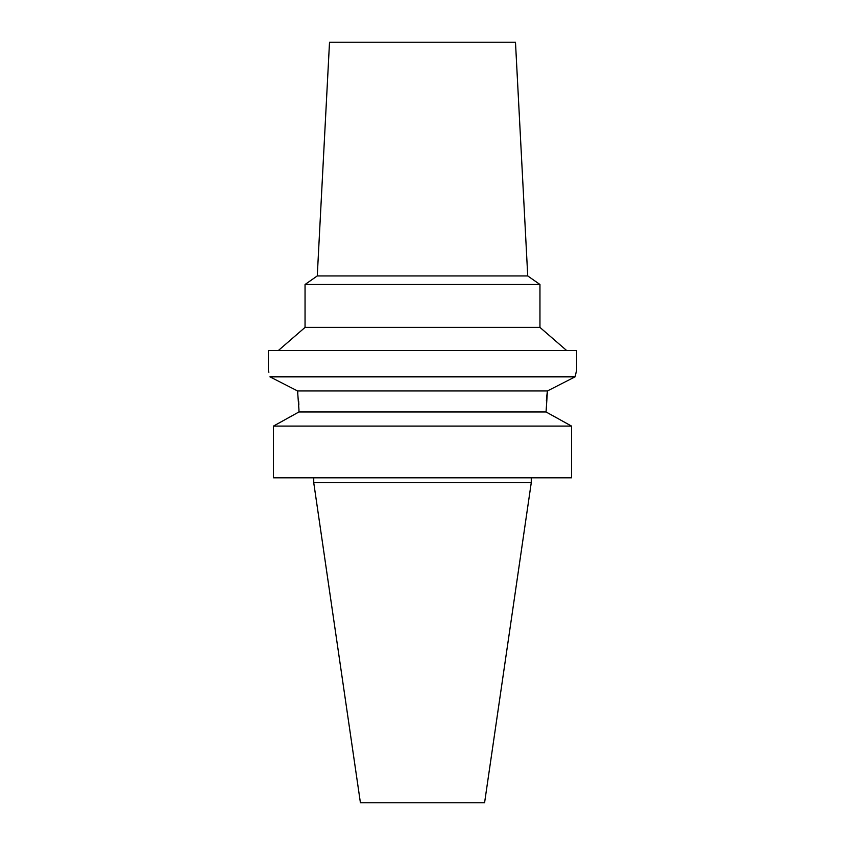<?xml version="1.0" encoding="UTF-8"?>
<svg xmlns="http://www.w3.org/2000/svg" width="845" height="845" viewBox="0 0 845 845"><rect width="100%" height="100%" fill="white"/><g stroke="black" fill="none" stroke-linecap="round" stroke-linejoin="round"><path stroke-width="1.27" d="M531.262 482.696L313.738 482.696L360.414 802.75L484.586 802.75L531.262 482.696L531.262 477.805M527.734 275.935L515.482 42.25L329.518 42.25L317.266 275.935L527.734 275.935L539.955 284.49L305.045 284.49L317.266 275.935M305.045 284.49L305.045 327.406L539.955 327.406L539.955 284.49M282.473 383.229L269.914 376.817C267.854 367.934 267.854 367.934 269.914 376.817L575.086 376.817L576.66 370.131L576.66 350.559L268.34 350.559L268.34 370.131M295.496 413.87L298.94 411.969L298.94 409.529L298.94 411.969L546.06 411.969L547.444 390.95L575.086 376.817L576.036 372.624M546.388 400.488L546.852 395.492M546.884 395.238L547.391 391.33M268.552 370.934L268.879 372.296M269.914 376.817L297.556 390.95L297.852 393.041M298.94 409.529L297.556 390.95L547.444 390.95M298.665 401.238L298.855 404.998M298.94 411.969L273.463 426.091L273.463 477.805L273.463 426.091L276.737 424.274M546.06 411.969L571.537 426.091L273.463 426.091M571.537 426.091L571.537 477.805L273.463 477.805M549.503 413.87L568.262 424.274M305.045 327.406L278.311 350.559M539.955 327.406L566.689 350.559M313.738 482.696L313.738 477.805"/></g></svg>
